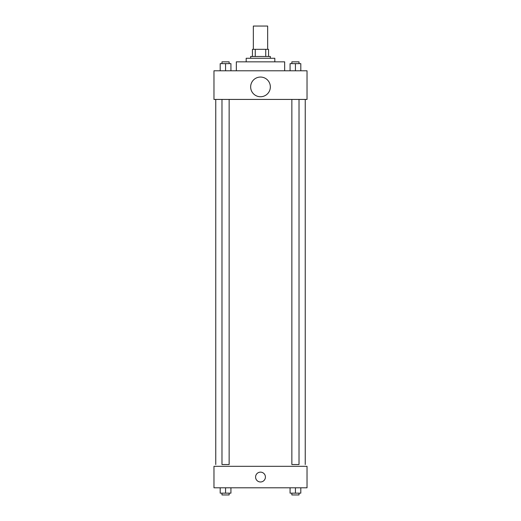 <?xml version="1.0" encoding="UTF-8"?>
<svg xmlns="http://www.w3.org/2000/svg" width="521" height="521" viewBox="0 0 521 521"><rect width="100%" height="100%" fill="white"/><g stroke="black" fill="none" stroke-linecap="round" stroke-linejoin="round"><path stroke-width="0.78" d="M267.657 49.319L267.657 26.05L253.343 26.05L253.343 49.319M255.251 56.476L255.251 49.319L252.444 49.319L252.444 56.476L252.444 49.319M255.251 49.319L268.556 49.319L268.556 56.476M265.749 56.476L265.749 49.319M250.66 58.267L250.66 56.476L270.34 56.476L270.34 58.267M246.186 61.843L246.186 58.267L274.814 58.267L274.814 61.843M236.339 70.791L236.339 61.843L284.661 61.843L284.661 70.791M213.968 70.791L307.032 70.791L307.032 99.426L213.968 99.426L213.968 70.791M260.5 96.743A9.84 9.84 0 0 1 251.975 81.979A9.84 9.84 0 0 1 269.025 81.979A9.84 9.84 0 0 1 260.5 96.743M291.858 99.426L291.858 464.524L299.015 464.524L299.015 99.426M229.142 99.426L229.142 464.524L221.985 464.524L221.985 99.426M213.968 466.315L307.032 466.315L307.032 487.793L213.968 487.793L213.968 466.315M260.5 481.977A4.923 4.923 0 0 1 256.241 474.592A4.923 4.923 0 0 1 264.759 474.592A4.923 4.923 0 0 1 260.5 481.977M290.067 487.793L290.067 493.159L300.806 493.159L300.806 487.793L300.806 493.159M295.433 493.159L295.433 487.793M299.015 493.159L299.015 494.95L291.858 494.95L291.858 493.159M220.194 487.793L220.194 493.159L230.933 493.159L230.933 487.793L230.933 493.159M225.567 493.159L225.567 487.793M229.142 493.159L229.142 494.95L221.985 494.95L221.985 493.159M290.067 70.791L290.067 63.634L300.806 63.634L300.806 70.791L300.806 63.634M295.433 70.791L295.433 63.634M299.015 63.634L299.015 61.843L291.858 61.843L291.858 63.634M220.194 70.791L220.194 63.634L230.933 63.634L230.933 70.791L230.933 63.634M225.567 70.791L225.567 63.634M229.142 63.634L229.142 61.843L221.985 61.843L221.985 63.634M305.241 464.524L305.241 99.426M215.759 464.524L215.759 99.426"/></g></svg>

